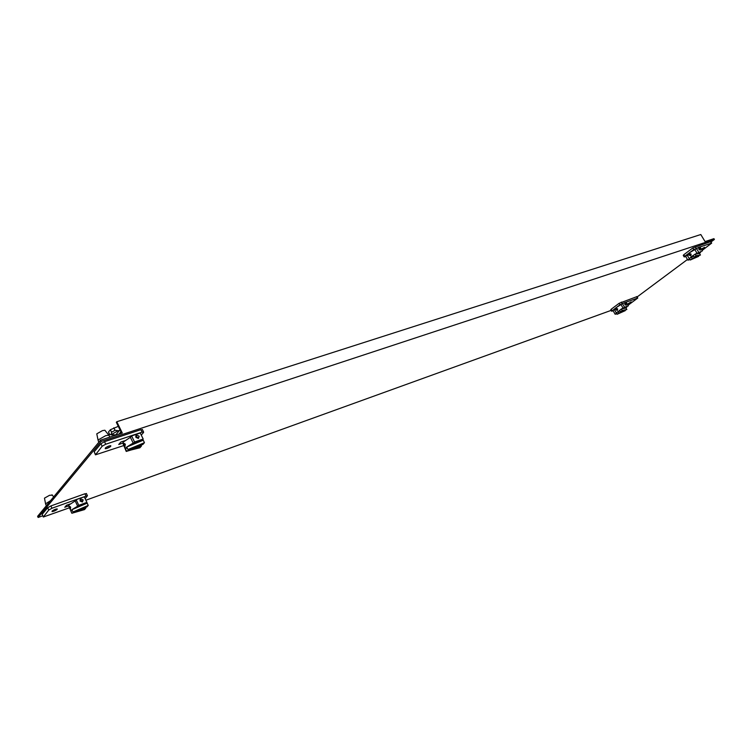 <?xml version="1.0" encoding="UTF-8"?>
<svg xmlns="http://www.w3.org/2000/svg" width="752" height="752" viewBox="0 0 752 752"><rect width="100%" height="100%" fill="white"/><g stroke="black" fill="none" stroke-linecap="round" stroke-linejoin="round"><path stroke-width="1.13" d="M710.988 241.984L714.4 239.446L713.93 238.666L705.075 241.571L700.789 234.53L116.814 421.731L122.294 433.02L100.561 440.155L101.182 441.433L38.136 517.47L42.742 515.806M38.136 517.47L37.6 516.333L100.561 440.155M714.4 239.446L101.182 441.433M627.911 303.808L631.201 301.9L627.948 303.864M637.132 296.946L687.497 259.459M85.878 500.221L611.122 310.388M121.636 433.237L116.325 422.314L116.814 421.731M142.513 429.777L140.878 429.674L104.5 441.687L100.928 443.699L94.197 451.792L95.288 454.462M123.441 445.673L95.466 454.828L102.15 446.237L105.722 444.225L142.09 432.156L143.557 431.902L143.576 432.466L141.263 435.088M134.552 441.969L143.2 439.055L140.257 433.03L131.6 435.906L130.378 437.316L133.32 443.36L134.552 441.969L131.6 435.906M131.468 449.875L126.223 451.426L123.196 444.047L123.084 442.167L130.378 437.316M109.049 445.974C106.079 447.186 104.819 448.107 105.28 448.728L106.972 448.427C109.933 447.214 111.193 446.303 110.741 445.682L109.049 445.974M124.578 440.794L120.837 442.044L118.731 444.488L122.473 443.238M139.205 436.254L138.406 438.435L135.868 437.373L136.77 435.079L139.205 436.254M143.2 439.055L141.959 440.446L133.32 443.36M135.708 436.329L138.077 437.532L138.274 438.472M109.275 435.963L108.786 435.154L105.628 435.709L98.221 439.892L98.258 441.029M105.28 430.755L104.857 430.229L102.432 430.633L96.782 433.829L98.051 440.127M125.199 444.028L123.572 443.154L123.901 445.532L125.02 446.65L125.199 444.028M125.904 449.724L125.358 448.606L126.721 447.045L133.17 443.05M142.269 440.108L143.247 440.211L143.698 441.151M126.571 451.097L141.461 446.021L139.881 447.788L126.571 451.097L125.358 448.606L127.182 447.985M127.934 449.536L126.721 447.045L143.247 440.211L144.45 442.684L142.852 444.47L127.934 449.536L144.45 442.684M141.461 446.021L141.009 445.099M121.41 432.776L121.128 433.406M118.948 434.12L120.931 431.78M114.351 435.229L109.482 434.543L111.23 434.618L111.569 432.24L115.037 430.285L118.149 430.708L111.23 434.618L116.428 434.947M118.29 426.346L110.365 429.749L108.485 432.015L109.463 434.487M120.292 430.464L118.149 430.708M115.902 434.712L119.709 430.2M86.499 493.744L84.882 493.782L50.892 505.927L47.677 507.741L42.178 514.349L43.174 516.737M69.325 507.826L43.306 517.019L48.758 510.053L51.982 508.239L80.52 498.003L76.178 499.779L75.181 500.926L77.794 506.453L85.878 503.52L86.903 502.374L78.8 505.316L76.178 499.779M85.173 498.745L87.439 495.737L80.52 498.003L84.29 496.865L86.903 502.374M55.469 509.245C52.837 510.354 51.709 511.144 52.076 511.614L53.777 511.257C56.4 510.147 57.528 509.358 57.171 508.888L55.469 509.245M68.253 506.021L64.757 507.28L66.477 505.288L69.974 504.028M83.199 499.93L82.41 501.988L80.079 501.058L80.953 498.905L83.199 499.93M82.419 501.979L82.278 500.982L79.975 499.977M78.8 505.316L77.794 506.453M50.497 500.729L45.684 503.737L45.74 504.554M52.33 495.192L49.566 495.286L44.471 498.153L45.59 503.868M85.22 498.83L84.816 497.974M75.181 500.926L68.705 505.175L69.062 506.998M86.649 501.838L86.085 500.663M69.137 506.087L70.547 506.951L70.453 509.245L69.475 508.173L69.137 506.087M72.248 510.448L70.782 510.984L71.891 509.706L77.653 506.171M86.189 503.173L87.213 503.163L87.627 504.113M71.891 509.706L72.972 511.99L86.931 506.886L88.247 505.419L87.166 503.154L71.891 509.706M72.972 511.99L88.247 505.419M71.12 511.708L71.854 513.259L84.497 509.602L85.794 508.155L71.854 513.259M85.446 507.431L85.794 508.155M710.772 241.618L692.818 247.963L683.784 254.74L683.248 255.379L684.151 256.893M685.711 256.498L684.188 256.949L684.734 256.31L688.052 253.819M690.007 259.59L687.911 260.154L685.627 256.357L687.178 255.191L689.264 258.613M688.456 255.003L687.206 255.201L689.095 252.982L698.646 247.389L711.683 243.122L702.105 250.463M694.773 249.514L697.085 253.339L702.377 250.914L700.065 247.098L693.776 249.542L692.818 247.963M690.421 252.052L693.776 249.542M701.466 249.41L704.568 247.314L701.278 249.1M698.664 252.164L696.352 248.329M700.309 250.143L700.319 248.893L698.928 248.066L698.89 249.363L700.309 250.143M702.377 250.914L697.085 253.339M687.911 260.154L689.349 258.801M689.34 255.285L690.759 255.746L691.032 254.026L689.471 253.612L689.34 255.285M689.377 258.81L691.285 256.611L696.963 253.142M690.261 260.023L692.282 258.528L698.683 256.347L690.261 260.023L689.311 258.453L693.466 256.225M694.058 257.212L696.089 255.699L700.46 255.031L694.058 257.212L693.1 255.633L695.139 254.12L699.51 253.471L700.761 252.07M698.683 256.347L698.335 255.755M692.282 258.528L691.332 256.949M700.46 255.031L699.51 253.471M696.089 255.699L695.139 254.12M636.944 296.626L619.093 303.31L611.188 309.251L610.756 309.768L611.592 311.196M617.035 307.004L619.968 304.804L624.677 302.68L622.44 303.629L624.555 307.248L628.268 305.904L626.153 302.295L624.677 302.68L637.781 298.036L627.939 305.34M614.957 308.555L611.62 311.253L613.115 310.773M622.44 303.629L615.86 307.831L613.049 310.651L615.145 314.242L616.819 313.772M615.756 309.345L614.412 309.636M626.275 304.062L626.209 305.284L624.846 304.579L624.931 303.319L626.275 304.062M621.058 304.663L623.173 308.273L628.268 305.904M624.555 307.248L623.173 308.273M616.499 313.236L615.145 314.242M617.383 310.435L616.123 309.956L616.208 308.423L617.599 308.856L617.383 310.435M616.396 313.048L621.349 309.016L619.573 310.341L620.438 311.826L626.848 309.486L625.974 308L621.349 309.016L623.06 308.094M619.855 310.82L616.255 312.804L617.119 314.289L625.297 310.632L618.887 312.982L617.119 314.289M625.015 310.153L625.297 310.632M618.022 311.488L618.887 312.982M626.924 306.901L625.974 308M621.349 309.016L622.224 310.51L626.848 309.486M622.224 310.51L620.438 311.826M107.686 446.528L108.015 447.205M125.377 444.498L124.381 444.836M54.37 509.706L54.623 510.251M70.688 507.318L69.861 507.619M690.12 254.674L691.163 254.326M616.79 309.429L617.712 309.1M102.15 446.237L100.928 443.699M104.5 441.687L105.722 444.225M142.09 432.156L140.878 429.674M94.197 451.792L95.41 454.302M108.485 432.015L109.689 434.496M111.569 432.24L110.365 429.749M113.825 427.794L115.037 430.285M48.758 510.053L47.677 507.741M50.892 505.927L51.982 508.239M85.963 496.047L84.882 493.782M42.178 514.349L43.249 516.643M695.186 246.637L696.136 248.216M711.345 243.169L710.396 241.618M683.784 254.74L684.734 256.31M621.302 302.088L622.177 303.573M637.395 298.112L636.53 296.645M619.968 304.804L619.093 303.31M611.188 309.251L612.053 310.736M143.557 431.902L142.344 429.43M135.868 435.84L136.356 435.286M98.897 442.185L98.352 441.048M104.857 430.229L108.786 435.154M109.83 437.119L108.89 435.173M142.758 439.563L143.049 440.164M124.127 445.955L125.387 448.549M87.439 495.737L86.367 493.472M80.107 499.638L80.567 499.112M46.351 505.739L45.816 504.573M52.01 494.778L53.665 496.893M86.865 502.411L87.213 503.163M70.039 509.085L70.857 510.824M711.683 243.122L710.734 241.561M637.781 298.036L636.916 296.57M614.365 309.627L616.245 312.841"/></g></svg>
